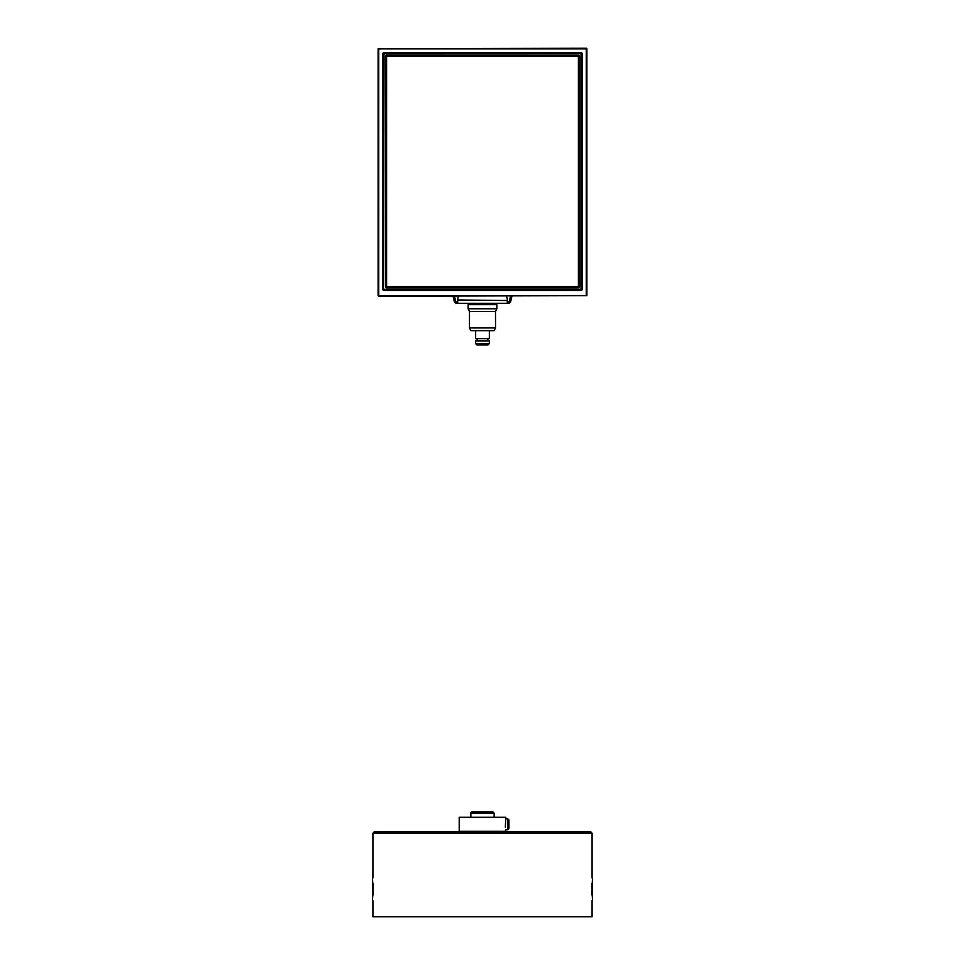 <?xml version="1.0" encoding="UTF-8"?>
<svg xmlns="http://www.w3.org/2000/svg" width="965" height="965" viewBox="0 0 965 965"><rect width="100%" height="100%" fill="white"/><g stroke="black" fill="none" stroke-linecap="round" stroke-linejoin="round"><path stroke-width="1.45" d="M477.687 344.975L481.631 344.975M487.976 344.975L477.024 344.975L475.649 343.612L489.352 343.612L487.976 344.975L489.352 343.612L489.352 340.874L475.649 340.874L475.649 343.612M489.352 330.681L489.352 338.679L475.649 338.679L475.649 330.681M468.122 308.764L469.485 311.502L469.485 327.943L470.86 330.681L494.14 330.681L495.515 327.943L495.515 311.502L496.879 308.764L496.879 304.651L468.122 304.651L468.122 308.764L496.879 308.764M469.485 327.943L495.515 327.943M469.485 311.502L495.515 311.502M469.074 303.287L469.074 304.651M506.396 296.195A8.215 8.215 0 0 1 507.313 299.958L507.313 303.287L457.687 303.287L457.687 299.958A8.215 8.215 0 0 1 458.604 296.195M453.08 296.195L454.226 301.164A2.738 2.738 0 0 0 456.903 303.287L457.687 303.287M507.313 303.287L508.097 303.287A2.738 2.738 0 0 0 510.774 301.164L511.92 296.195M454.491 296.195L455.564 300.851A1.375 1.375 0 0 0 456.903 301.912L457.687 301.912M507.313 301.912L508.097 301.912A1.375 1.375 0 0 0 509.436 300.851L510.509 296.195M507.313 300.537L457.687 299.958M400.041 296.195L378.111 295.652L378.111 48.793L586.334 48.25L586.792 48.877L378.111 48.793L378.666 296.195L586.889 295.652L586.889 48.793L586.889 295.652L400.041 296.195M382.791 289.331L581.111 290.417A1.098 1.098 45 0 0 582.209 289.331L581.051 289.814L581.051 53.256L581.063 289.271L383.394 289.271L383.937 53.811L581.666 53.751L581.666 289.331L383.889 290.417A1.098 1.098 135 0 1 382.791 289.331L382.791 53.751L383.334 289.331L383.949 53.256L383.334 53.751L582.209 53.751A1.098 1.098 -45 0 0 581.111 52.653L383.889 52.653A1.098 1.098 -135 0 0 382.791 53.751M385.988 286.689L386.531 287.775A1.098 1.098 135 0 1 385.433 286.689L386.048 286.629L386.591 55.898L385.988 286.689M385.433 56.392L579.012 56.392L578.469 287.232L386.048 286.629L578.952 286.629L578.952 56.453L579.567 56.392A1.098 1.098 -45 0 0 578.469 55.295L386.531 55.295A1.098 1.098 -135 0 0 385.433 56.392L385.433 286.689M386.531 287.775L578.469 287.775L578.409 286.629L579.567 286.689L579.567 56.392M492.09 811.818L472.223 811.818A1.375 1.375 0 0 0 470.86 813.181L470.86 816.752M591.678 894.845L592.498 878.391L592.498 900.309L591.678 883.856M373.322 883.856L372.502 900.309L372.502 878.391L373.322 894.845M505.31 827.138L505.793 818.803L507.759 818.803L507.759 829.767L505.793 829.767L505.238 831.818L590.725 831.818L374.275 831.818L372.912 833.193L592.088 833.193L590.725 831.818M372.912 900.719L372.912 916.75L592.088 916.75L592.088 900.719M507.759 829.767L508.941 828.585L508.941 819.985L507.759 818.803M505.793 831.275L459.207 831.275L459.207 817.295L505.793 817.295L505.793 818.803M505.793 817.295L459.207 817.295M455.564 300.851L454.226 301.164M509.436 300.851L510.774 301.164M386.591 56.453L386.591 286.629L578.409 286.629L578.409 56.453L386.591 56.453M378.75 48.877L378.75 295.567L586.25 295.567L586.25 48.877L378.75 48.877M383.889 290.417L581.111 290.417M581.111 52.653L383.889 52.653M582.209 289.331L582.209 53.751M578.469 55.295L386.531 55.295M578.469 287.775A1.098 1.098 45 0 0 579.567 286.689M470.86 813.181L494.14 813.181L492.777 811.818M477.156 338.679L477.156 340.874M487.844 338.679L487.844 340.874M495.926 304.651L495.926 303.287M494.14 816.752L494.14 813.181M372.912 833.193L372.912 877.981M592.088 833.193L592.088 877.981"/></g></svg>
